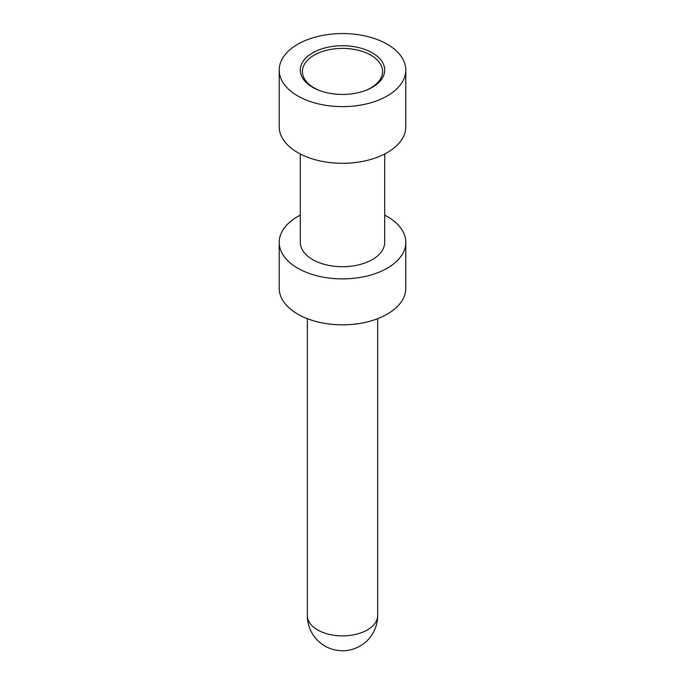 <?xml version="1.0" encoding="UTF-8"?>
<svg xmlns="http://www.w3.org/2000/svg" width="685" height="685" viewBox="0 0 685 685"><rect width="100%" height="100%" fill="white"/><g stroke="black" fill="none" stroke-linecap="round" stroke-linejoin="round"><path stroke-width="1.03" d="M384.696 153.988L384.696 242.353A42.196 24.36 180 0 1 358.649 264.855A42.196 24.36 180 0 1 312.66 259.581A42.196 24.36 180 0 1 300.304 242.353L300.304 153.988M300.304 215.116A63.294 36.545 0 0 0 279.206 242.353A63.294 36.545 0 0 0 297.744 268.195A63.294 36.545 0 0 0 366.723 276.115A63.294 36.545 0 0 0 405.794 242.353A63.294 36.545 0 0 0 387.256 216.511A63.294 36.545 0 0 0 384.696 215.116M279.206 242.353L279.206 288.291A63.294 36.545 0 0 0 297.744 314.124A63.294 36.545 0 0 0 366.723 322.053A63.294 36.545 0 0 0 405.794 288.291L405.794 242.353M372.34 52.865A42.196 24.36 0 0 0 312.66 52.865A42.196 24.36 0 0 0 312.66 87.312A42.196 24.36 0 0 0 319.784 90.617A42.196 24.36 0 0 0 365.216 90.617A42.196 24.36 0 0 0 372.34 52.865M387.256 44.251A63.294 36.545 180 0 1 405.794 70.093A63.294 36.545 180 0 1 366.723 103.846A63.294 36.545 180 0 1 297.744 95.926A63.294 36.545 180 0 1 279.206 70.093A63.294 36.545 180 0 1 318.277 36.331A63.294 36.545 180 0 1 387.256 44.251M405.794 70.093L405.794 126.751A63.294 36.545 180 0 1 366.723 160.513A63.294 36.545 180 0 1 297.744 152.592A63.294 36.545 180 0 1 279.206 126.751L279.206 70.093M364.643 90.831A40.09 23.144 0 0 0 382.59 71.531A40.09 23.144 0 0 0 370.842 55.168A40.09 23.144 0 0 0 327.156 50.151A40.09 23.144 0 0 0 302.41 71.531A40.09 23.144 0 0 0 314.158 87.903A40.09 23.144 0 0 0 320.357 90.831M307.334 318.671L307.334 615.584A35.166 20.302 0 0 0 317.634 629.943A35.166 20.302 0 0 0 367.365 629.943A35.166 20.302 0 0 0 377.666 615.584L377.666 318.671M307.334 615.584A35.166 35.166 0 0 0 360.079 646.041A35.166 35.166 0 0 0 377.666 615.584"/></g></svg>
